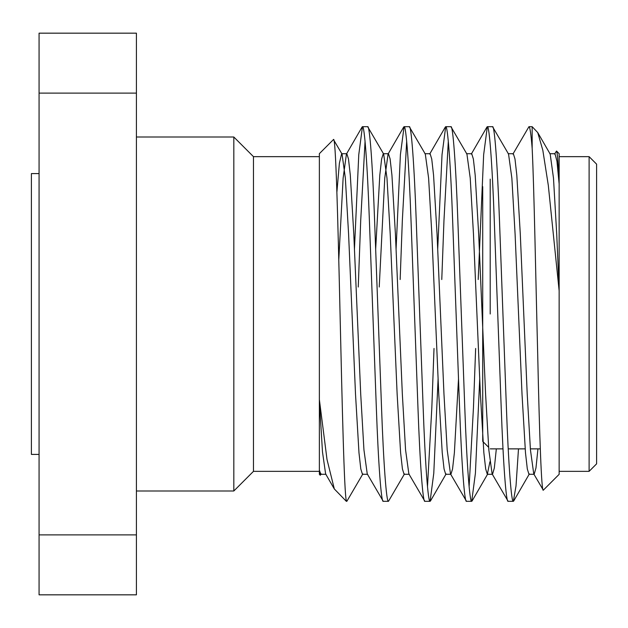 <?xml version="1.0" encoding="UTF-8"?>
<svg xmlns="http://www.w3.org/2000/svg" width="628" height="628" viewBox="0 0 628 628"><rect width="100%" height="100%" fill="white"/><g stroke="black" fill="none" stroke-linecap="round" stroke-linejoin="round"><path stroke-width="0.94" d="M490.201 314L490.201 179.129M482.712 186.626L482.712 441.374L488.615 447.277M596.6 164.143L596.6 463.856L589.111 471.345L589.111 156.655L596.6 164.143M319.369 156.655L253.469 156.655L253.469 471.345L319.369 471.345M253.469 471.345L233.82 490.994L233.82 137.006L136.417 137.006M559.14 471.345L589.111 471.345M559.14 156.655L589.111 156.655M326.026 474.281L320.829 474.281L319.369 470.082L319.369 474.344L320.272 475.247L319.369 470.341L319.369 399.62L327.007 459.476L334.332 488.976L346.342 501.317L346.844 501.317L346.342 500.697L346.342 501.317M543.322 490.154L559.14 474.344L559.14 290.795L548.307 185.362L542.827 150.273L537.741 132.579L532.159 126.683L532.159 148.334C534.083 186.626 535.66 275.464 537.694 354.035C539.413 433.469 541.485 493.388 543.322 490.154L533.753 473.92L530.44 449.86L527.222 394.141L520.282 233.859L516.813 175.188L514.991 158.994L513.351 153.719L508.146 153.719M559.14 153.656L559.14 183.36C558.198 162.825 557.326 152.047 556.518 151.042L559.14 153.656M554.563 154.08L556.518 151.042M346.342 500.697C344.199 493.192 342.181 405.5 339.999 311.574C337.864 217.594 335.682 135.083 333.468 139.557L342.048 154.08L341.64 153.719L339.387 163.256L336.922 191.862M319.369 399.62L319.369 153.656L333.468 139.557M321.238 473.92L320.272 475.247M383.268 501.317L388.465 501.317C386.479 503.169 383.52 463.189 381.534 407.658L374.594 220.342C372.608 164.811 369.641 124.831 367.655 126.683L362.45 126.683C364.444 124.831 367.404 164.811 369.39 220.342L376.329 407.658C378.315 463.189 381.274 503.169 383.268 501.317L367.247 473.92L363.942 449.86L360.715 394.141L353.784 233.859L350.314 175.188L348.485 158.994L346.844 153.719L346.428 154.08L343.124 178.14L338.751 260.479M409.283 474.281L404.079 474.281L402.438 469.006L400.609 452.812L397.139 394.141L390.2 233.859L386.981 178.14L383.677 154.08L367.655 126.683M424.889 501.317L430.094 501.317C428.108 503.169 425.148 463.189 423.154 407.658L416.223 220.342C414.229 164.811 411.269 124.831 409.283 126.683L404.079 126.683C406.065 124.831 409.024 164.811 411.018 220.342L417.958 407.658C419.944 463.189 422.903 503.169 424.889 501.317L408.867 473.92L405.562 449.86L402.344 394.141L395.404 233.859L391.935 175.188L390.114 158.994L388.465 153.719L383.268 153.719L381.62 158.994L379.799 175.188L375.662 249.222M458.511 378.778L454.374 452.812L452.553 469.006L450.912 474.281L445.707 474.281L444.059 469.006L442.238 452.812L438.768 394.141L431.829 233.859L428.61 178.14L425.305 154.08L409.283 126.683M466.518 501.317L471.722 501.317C469.736 503.169 466.769 463.189 464.783 407.658L457.843 220.342C455.857 164.811 452.898 124.831 450.912 126.683L445.707 126.683C447.693 124.831 450.653 164.811 452.639 220.342L459.578 407.658C461.572 463.189 464.532 503.169 466.518 501.317L450.496 473.92L447.191 449.86L443.972 394.141L437.033 233.859L433.563 175.188L431.734 158.994L430.094 153.719L424.889 153.719M489.934 461.737L487.328 474.281L485.687 469.006L483.858 452.812L480.396 394.141L473.457 233.859L470.231 178.14L466.926 154.08L450.912 126.683M508.146 501.317L513.351 501.317C511.357 503.169 508.397 463.189 506.411 407.658L499.472 220.342C497.486 164.811 494.519 124.831 492.533 126.683L487.328 126.683C489.322 124.831 492.281 164.811 494.267 220.342L501.207 407.658C503.193 463.189 506.152 503.169 508.146 501.317L492.124 473.92L488.82 449.86L485.593 394.141L478.662 233.859L475.192 175.188L473.363 158.994L471.722 153.719L466.518 153.719M537.961 448.871L535.959 468.017L534.161 474.281L528.957 474.281L527.316 469.006L525.487 452.812L522.017 394.141L515.086 233.859L511.859 178.14L508.554 154.08L492.533 126.683M362.45 126.683L358.769 154.7L354.443 249.222M365.056 141.339L360.715 220.342L358.25 287.027M362.866 473.92L346.844 501.317M404.079 126.683L400.397 154.7L396.072 249.222M406.677 141.339L402.344 220.342L400.154 279.531M404.487 473.92L388.465 501.317M445.707 126.683L442.026 154.7L437.7 249.222M434.019 348.469L431.829 407.658L427.495 486.661M448.306 141.339L443.972 220.342L441.774 279.531M438.101 378.778L433.775 473.3L430.094 501.317M487.328 126.683L483.654 154.7L478.198 279.531M475.647 348.469L473.457 407.658L469.116 486.661M479.729 378.778L475.404 473.3L471.722 501.317M532.159 148.334C530.982 133.772 529.914 126.558 528.957 126.683L512.935 154.08M528.957 126.683L532.159 126.683M518.485 448.871L516.02 485.907L513.351 501.317M559.14 290.795L559.14 183.36M136.417 93.109L39.069 93.109L39.069 33.166L136.417 33.166L136.417 594.834L39.069 594.834L39.069 534.891L136.417 534.891M39.069 93.109L39.069 534.891M559.14 289.955L556.706 233.859L553.488 178.14L550.183 154.08L537.741 132.579M383.677 154.08L383.268 153.719M367.655 474.281L362.45 474.281L360.81 469.006L358.981 452.812L355.511 394.141L348.579 233.859L345.353 178.14L342.048 154.08M559.14 183.902L556.95 161.192L554.971 153.719L549.767 153.719M534.161 474.281L533.753 473.92M496.332 448.871L494.33 468.017L492.533 474.281L492.124 473.92M403.725 126.989L388.057 154.08L384.752 178.14L379.226 287.027M334.332 488.976L325.618 473.92L322.478 451.885L319.369 400.381M39.069 454.413L31.4 454.413L31.4 173.587L39.069 173.587M233.82 490.994L136.417 490.994M253.469 156.655L233.82 137.006M487.328 474.281L492.533 474.281M341.64 153.719L346.844 153.719M471.306 154.08L486.983 126.989M429.685 154.08L445.354 126.989M346.428 154.08L362.105 126.989M430.447 501.011L446.115 473.92M472.068 501.011L487.744 473.92M513.696 501.011L529.365 473.92M490.201 448.871L503.004 448.871M508.209 448.871L525.157 448.871M530.362 448.871L540.276 448.871"/></g></svg>
